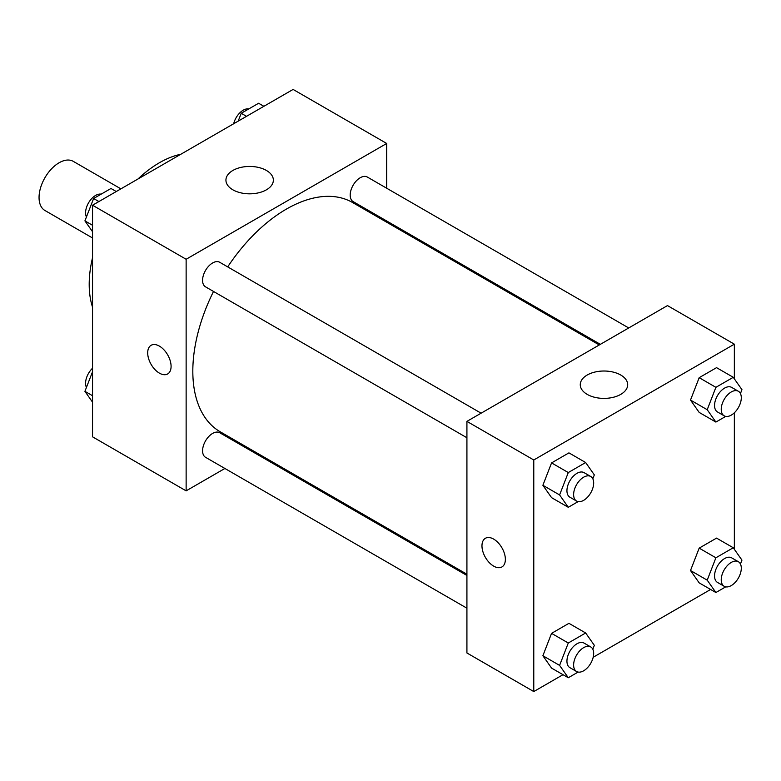<?xml version="1.0" encoding="UTF-8"?>
<svg xmlns="http://www.w3.org/2000/svg" width="781" height="781" viewBox="0 0 781 781"><rect width="100%" height="100%" fill="white"/><g stroke="black" fill="none" stroke-linecap="round" stroke-linejoin="round"><path stroke-width="1.17" d="M120.899 188.856L73.287 161.364A28.36 16.372 120 0 0 51.429 168.96A28.36 16.372 120 0 0 39.05 197.505A28.36 16.372 120 0 0 44.927 210.489L92.539 237.98M92.539 307.138A99.275 57.316 -60 0 1 92.539 257.71M137.983 178.986A99.275 57.316 -60 0 1 180.792 154.267M224.899 468.473L186.132 490.858L92.539 436.823L92.539 205.227L293.1 89.434L386.693 143.47L386.693 188.231M386.693 220.984L386.693 222.214M232.875 170.453A23.713 13.687 180 0 1 258.716 167.485A23.713 13.687 180 0 1 273.36 180.138A23.713 13.687 180 0 1 249.647 193.825A23.713 13.687 180 0 1 225.934 180.138A23.713 13.687 180 0 1 232.875 170.453M186.132 490.858L186.132 259.263L92.539 205.227M186.132 259.263L386.693 143.47M151.124 345.29A16.547 9.557 -120 0 0 148.585 358.547A16.547 9.557 -120 0 0 159.392 373.133A16.547 9.557 60 0 1 148.575 358.547A16.547 9.557 60 0 1 151.114 345.29A16.547 9.557 60 0 1 167.661 354.847A16.547 9.557 60 0 1 167.661 373.953A16.547 9.557 60 0 1 159.392 373.133A16.547 9.557 -120 0 0 167.661 373.953M254.333 451.486L253.259 452.101M481.106 413.188L219.695 262.27A14.185 8.191 120 0 0 205.51 270.451A14.185 8.191 120 0 0 205.51 286.832L466.921 437.75M466.921 575.451L219.695 432.723A14.185 8.191 120 0 0 208.771 436.52A14.185 8.191 120 0 0 202.582 450.793A14.185 8.191 120 0 0 205.51 457.285L466.921 608.204M628.715 327.961L367.314 177.043A14.185 8.191 120 0 0 356.38 180.841A14.185 8.191 120 0 0 350.191 195.113A14.185 8.191 120 0 0 353.129 201.605L600.355 344.343M213.516 291.45A132.37 76.421 120 0 0 192.819 371.2A132.37 76.421 120 0 0 220.232 431.795L466.921 574.22M599.291 344.958L352.592 202.533A132.37 76.421 120 0 0 227.701 266.887M563.003 674.696L533.774 691.566L466.921 652.975L466.921 421.379L667.482 305.586L734.345 344.177L734.345 378.834M593.199 657.26L710.612 589.47M542.883 485.284L551.562 497.643L542.883 485.284L551.562 462.908L542.883 485.284L559.596 494.939L568.285 472.554L585.652 462.528L594.331 474.887L592.818 478.782M568.939 452.873L551.562 462.908L568.939 452.873L585.652 462.528M690.502 400.067L699.18 412.417L690.502 400.067L699.18 377.682L690.502 400.067L707.215 409.713L715.894 387.327L733.261 377.301L741.95 389.66L740.437 393.565M716.548 367.656L699.18 377.682L716.548 367.656L733.261 377.301M690.502 570.52L699.18 582.87L690.502 570.52L699.18 548.135L690.502 570.52L707.215 580.166L715.894 557.78L733.261 547.754L741.95 560.114L740.437 564.019M716.548 538.109L699.18 548.135L716.548 538.109L733.261 547.754M533.774 691.566L533.774 459.98L734.345 344.177M734.345 412.788L734.345 549.287M542.883 655.737L551.562 668.097L542.883 655.737L551.562 633.362L542.883 655.737L559.596 665.392L568.285 643.007L585.652 632.981L594.331 645.331L592.818 649.236M568.939 623.326L551.562 633.362L568.939 623.326L585.652 632.981M587.205 394.385A23.713 13.687 180 0 1 580.263 384.711A23.713 13.687 180 0 1 603.977 371.014A23.713 13.687 180 0 1 627.69 384.711A23.713 13.687 180 0 1 613.046 397.353A23.713 13.687 180 0 1 587.205 394.385M533.774 459.98L466.921 421.379M505.366 559.372A16.547 9.557 60 0 1 501.939 566.938A16.547 9.557 60 0 1 485.391 557.39A16.547 9.557 60 0 1 485.391 538.285A16.547 9.557 60 0 1 498.141 542.717A16.547 9.557 60 0 1 505.366 559.372M485.391 538.285A16.547 9.557 -120 0 0 485.391 557.39A16.547 9.557 -120 0 0 501.939 566.938M578.106 501.617L568.285 507.299L559.596 494.939M590.739 476.488L584.051 472.632A14.185 8.191 120 0 0 573.127 476.43A14.185 8.191 120 0 0 566.938 490.702A14.185 8.191 120 0 0 569.876 497.194L576.563 501.051A14.185 8.191 120 0 0 590.739 492.86A14.185 8.191 120 0 0 590.739 476.488A14.185 8.191 120 0 0 579.814 480.286A14.185 8.191 120 0 0 573.625 494.558A14.185 8.191 120 0 0 576.563 501.051M568.285 507.299L551.562 497.643M568.285 472.554L551.562 462.908M725.725 416.4L715.894 422.072L707.215 409.713M738.357 391.261L731.67 387.405A14.185 8.191 120 0 0 720.746 391.203A14.185 8.191 120 0 0 714.556 405.476A14.185 8.191 120 0 0 717.485 411.968L724.172 415.824A14.185 8.191 120 0 0 738.357 407.643A14.185 8.191 120 0 0 738.357 391.261A14.185 8.191 120 0 0 727.433 395.059A14.185 8.191 120 0 0 721.234 409.332A14.185 8.191 120 0 0 724.172 415.824M715.894 422.072L699.18 412.417M715.894 387.327L699.18 377.682M578.106 672.07L568.285 677.742L559.596 665.392M590.739 646.941L584.051 643.085A14.185 8.191 120 0 0 573.127 646.883A14.185 8.191 120 0 0 566.938 661.156A14.185 8.191 120 0 0 569.876 667.648L576.563 671.504A14.185 8.191 120 0 0 590.739 663.313A14.185 8.191 120 0 0 590.739 646.941A14.185 8.191 120 0 0 579.814 650.739A14.185 8.191 120 0 0 573.625 665.012A14.185 8.191 120 0 0 576.563 671.504M568.285 677.742L551.562 668.097M568.285 643.007L551.562 633.362M725.725 586.843L715.894 592.525L707.215 580.166M738.357 561.715L731.67 557.859A14.185 8.191 120 0 0 720.746 561.656A14.185 8.191 120 0 0 714.556 575.929A14.185 8.191 120 0 0 717.485 582.421L724.172 586.277A14.185 8.191 120 0 0 738.357 578.096A14.185 8.191 120 0 0 738.357 561.715A14.185 8.191 120 0 0 727.433 565.512A14.185 8.191 120 0 0 721.234 579.785A14.185 8.191 120 0 0 724.172 586.277M715.894 592.525L699.18 582.87M715.894 557.78L699.18 548.135M92.539 231.713L84.924 220.886L93.613 198.511L110.98 188.475L116.262 191.53M92.539 225.279L84.924 220.886M98.894 201.557L93.613 198.511M101.149 194.157A14.185 8.191 120 0 0 90.869 199.536A14.185 8.191 120 0 0 85.578 212.793A14.185 8.191 120 0 0 86.437 216.981M238.176 121.143L241.222 113.284L258.599 103.258L263.88 106.304M246.503 116.33L241.222 113.284M248.768 108.93A14.185 8.191 120 0 0 233.675 123.74M92.539 402.166L84.924 391.34L92.539 371.736M92.539 395.733L84.924 391.34M92.539 368.212A14.185 8.191 120 0 0 85.578 383.246A14.185 8.191 120 0 0 86.437 387.435"/></g></svg>
